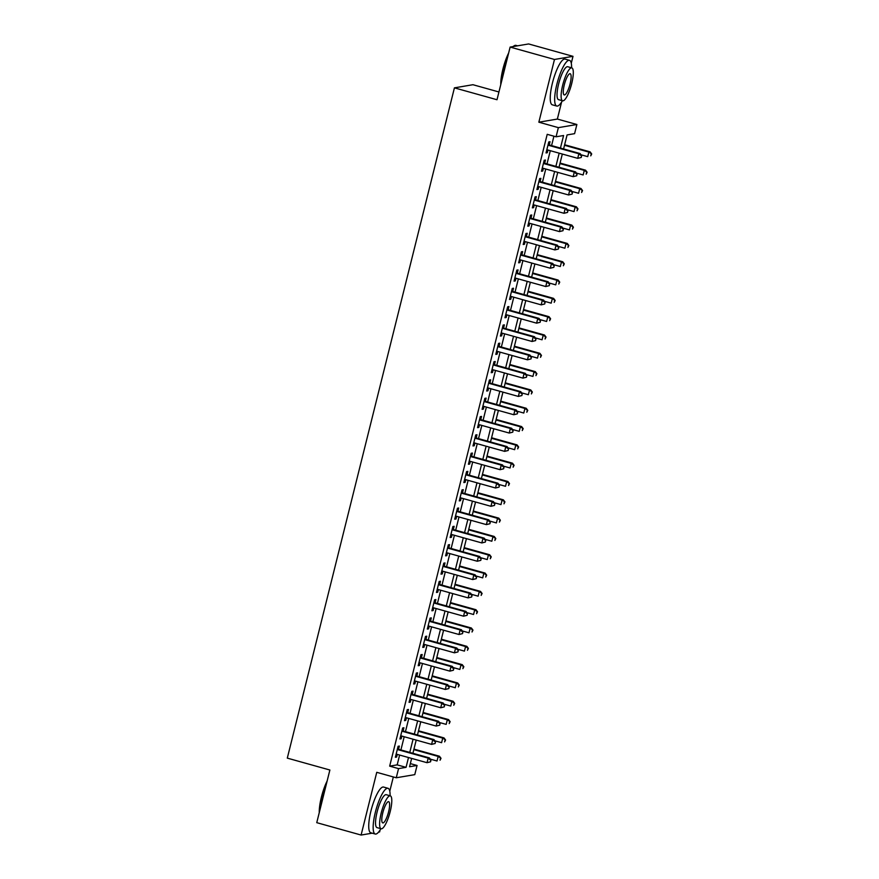 <?xml version="1.0" encoding="UTF-8"?>
<svg xmlns="http://www.w3.org/2000/svg" width="879" height="879" viewBox="0 0 879 879"><rect width="100%" height="100%" fill="white"/><g stroke="black" fill="none" stroke-linecap="round" stroke-linejoin="round"><path stroke-width="1.32" d="M410.339 763.609L417.064 765.477L414.778 774.641L396.264 777.772L398.55 768.62L406.054 767.345L408.504 757.522M378.585 832.094L379.618 831.919L380.091 830.018M389.782 791.188L393.331 776.948M498.942 91.976L472.935 84.714L454.421 87.856L287.301 758.127L329.878 770.015L316.759 822.667L361.104 835.05L372.191 833.171M454.421 87.856L496.998 99.734L510.128 47.081L528.642 43.95L572.998 56.333L554.484 59.464L538.849 122.192L558.363 127.642L576.877 124.499L574.591 133.663L567.087 134.926L563.593 148.947M538.849 122.192L557.363 119.061L561.593 102.052M571.284 63.211L572.998 56.333M557.363 119.061L576.877 124.499M510.128 47.081L554.484 59.464M398.55 749.293L399.352 746.084L398.099 746.293L395.352 757.28L396.605 757.072L397.275 754.391M403.109 730.976L403.911 727.768L402.659 727.988L399.923 738.975L401.176 738.756L401.846 736.075M407.68 712.66L408.482 709.463L407.23 709.672L404.494 720.659L405.735 720.45L406.406 717.769M412.251 694.344L413.042 691.147L411.801 691.355L409.054 702.343L410.306 702.134L410.976 699.453M416.811 676.039L417.613 672.831L416.36 673.039L413.624 684.027L414.877 683.818L415.536 681.137M421.382 657.723L422.184 654.514L420.931 654.723L418.184 665.722L419.437 665.502L420.107 662.821M425.941 639.407L426.744 636.198L425.491 636.418L422.755 647.405L424.008 647.186L424.678 644.516M430.512 621.09L431.314 617.893L430.062 618.102L427.315 629.089L428.567 628.881L429.238 626.2M435.083 602.785L435.874 599.577L434.622 599.786L431.886 610.773L433.138 610.564L433.808 607.883M439.643 584.469L440.445 581.261L439.192 581.469L436.456 592.457L437.698 592.248L438.368 589.567M444.214 566.153L445.005 562.945L443.763 563.164L441.016 574.152L442.269 573.932L442.939 571.251M448.773 547.837L449.576 544.639L448.323 544.848L445.587 555.836L446.84 555.627L447.499 552.946M453.344 529.521L454.146 526.323L452.894 526.532L450.147 537.519L451.399 537.311L452.07 534.63M457.904 511.215L458.706 508.007L457.454 508.216L454.718 519.203L455.97 518.995L456.64 516.314M462.475 492.899L463.277 489.691L462.024 489.911L459.277 500.898L460.53 500.678L461.2 497.997M467.046 474.583L467.837 471.375L466.584 471.594L463.848 482.582L465.101 482.373L465.771 479.692M471.605 456.267L472.408 453.07L471.155 453.278L468.419 464.266L469.661 464.057L470.331 461.376M476.176 437.962L476.967 434.753L475.726 434.962L472.979 445.95L474.231 445.741L474.902 443.06M480.736 419.646L481.538 416.437L480.286 416.646L477.55 427.633L478.802 427.425L479.462 424.744M485.307 401.329L486.109 398.121L484.856 398.341L482.11 409.328L483.362 409.109L484.032 406.428M489.867 383.013L490.669 379.816L489.416 380.025L486.68 391.012L487.933 390.803L488.603 388.122M494.437 364.708L495.24 361.5L493.987 361.708L491.24 372.696L492.493 372.487L493.163 369.806M499.008 346.392L499.799 343.184L498.547 343.392L495.811 354.38L497.064 354.171L497.734 351.49M503.568 328.076L504.37 324.867L503.118 325.087L500.382 336.075L501.623 335.855L502.294 333.174M508.139 309.76L508.93 306.562L507.688 306.771L504.942 317.758L506.194 317.55L506.864 314.869M512.699 291.443L513.501 288.246L512.248 288.455L509.512 299.442L510.765 299.234L511.424 296.553M517.27 273.138L518.072 269.93L516.819 270.139L514.072 281.126L515.325 280.917L515.995 278.236M521.829 254.822L522.631 251.614L521.379 251.823L518.643 262.821L519.896 262.601L520.566 259.92M526.4 236.506L527.202 233.298L525.95 233.517L523.203 244.505L524.455 244.285L525.126 241.615M530.971 218.19L531.762 214.992L530.509 215.201L527.774 226.189L529.026 225.98L529.696 223.299M535.531 199.885L536.333 196.676L535.08 196.885L532.344 207.873L533.586 207.664L534.256 204.983M540.102 181.568L540.893 178.36L539.651 178.569L536.904 189.556L538.157 189.348L538.827 186.667M544.661 163.252L545.463 160.044L544.211 160.264L541.475 171.251L542.728 171.031L543.387 168.35M560.45 148.068L563.582 135.52L556.077 136.794L547.21 134.322L389.672 766.136L397.176 764.873L399.626 755.05M400.901 749.952L404.197 736.734M405.472 731.636L408.757 718.418M410.032 713.319L413.328 700.113M414.602 695.003L417.899 681.796M419.162 676.687L422.458 663.48M423.733 658.382L427.029 645.164M428.293 640.066L431.589 626.859M432.864 621.75L436.16 608.543M437.434 603.433L440.72 590.227M441.994 585.128L445.29 571.91M446.565 566.812L449.861 553.594M451.125 548.496L454.421 535.289M455.696 530.18L458.992 516.973M460.255 511.864L463.552 498.657M464.826 493.558L468.122 480.341M469.397 475.242L472.682 462.035M473.957 456.926L477.253 443.719M478.528 438.61L481.824 425.403M483.087 420.305L486.384 407.087M487.658 401.989L490.954 388.771M492.218 383.673L495.514 370.466M496.789 365.356L500.085 352.149M501.36 347.051L504.645 333.833M505.919 328.735L509.216 315.517M510.49 310.419L513.786 297.212M515.05 292.103L518.346 278.896M519.621 273.787L522.917 260.58M524.181 255.481L527.477 242.263M528.751 237.165L532.048 223.958M533.322 218.849L536.608 205.642M537.882 200.533L541.178 187.326M542.453 182.228L545.749 169.01M547.013 163.912L550.309 150.694M551.583 145.595L553.924 136.19M549.232 144.936L550.034 141.739L548.782 141.948L546.035 152.935L547.287 152.726L547.958 150.045M396.264 777.772L376.75 772.322L361.104 835.05M389.672 766.136L398.55 768.62M556.077 136.794L558.363 127.642M411.636 758.401L409.548 766.752L417.064 765.477M562.318 154.045L559.022 167.263M557.747 172.361L554.462 185.579M553.188 190.677L549.891 203.884M548.617 208.993L545.321 222.2M544.057 227.309L540.761 240.516M539.486 245.615L536.19 258.833M534.915 263.931L531.63 277.138M530.356 282.247L527.059 295.454M525.785 300.563L522.5 313.77M521.225 318.868L517.929 332.086M516.654 337.184L513.358 350.402M512.094 355.501L508.798 368.708M507.524 373.817L504.227 387.024M502.953 392.133L499.668 405.34M498.393 410.438L495.097 423.656M493.822 428.754L490.537 441.961M489.262 447.07L485.966 460.277M484.692 465.387L481.395 478.594M480.132 483.692L476.836 496.91M475.561 502.008L472.265 515.226M470.99 520.324L467.705 533.531M466.43 538.64L463.134 551.847M461.86 556.945L458.574 570.163M457.3 575.262L454.003 588.48M452.729 593.578L449.433 606.785M448.169 611.894L444.873 625.101M443.598 630.21L440.302 643.417M439.028 648.515L435.742 661.733M434.468 666.831L431.171 680.038M429.897 685.148L426.612 698.355M425.337 703.464L422.041 716.671M420.766 721.769L417.47 734.987M416.206 740.085L412.91 753.303M409.768 752.424L413.064 739.217M414.339 734.108L417.635 720.901M418.898 715.792L422.195 702.585M423.469 697.486L426.765 684.269M428.04 679.17L431.325 665.952M432.6 660.854L435.896 647.647M437.171 642.538L440.467 629.331M441.73 624.222L445.027 611.015M446.301 605.917L449.598 592.699M450.872 587.601L454.157 574.394M455.432 569.284L458.728 556.077M460.003 550.968L463.288 537.761M464.562 532.663L467.859 519.445M469.133 514.347L472.43 501.129M473.693 496.031L476.989 482.824M478.264 477.715L481.56 464.508M482.835 459.409L486.12 446.191M487.395 441.093L490.691 427.875M491.965 422.777L495.251 409.57M496.525 404.461L499.821 391.254M501.096 386.145L504.392 372.938M505.656 367.84L508.952 354.622M510.227 349.523L513.523 336.316M514.797 331.207L518.083 318M519.357 312.891L522.653 299.684M523.928 294.586L527.213 281.368M528.488 276.27L531.784 263.052M533.059 257.954L536.355 244.747M537.618 239.637L540.915 226.43M542.189 221.321L545.485 208.114M546.76 203.016L550.045 189.798M551.32 184.7L554.616 171.493M555.891 166.384L559.176 153.177M397.176 764.873L406.054 767.345M546.167 152.408L547.287 152.726M541.607 170.724L542.728 171.031M537.036 189.04L538.157 189.348M532.476 207.345L533.586 207.664M527.905 225.661L529.026 225.98M523.335 243.977L524.455 244.285M518.775 262.294L519.896 262.601M514.204 280.61L515.325 280.917M509.644 298.915L510.765 299.234M505.073 317.231L506.194 317.55M500.514 335.547L501.623 335.855M495.943 353.863L497.064 354.171M491.372 372.169L492.493 372.487M486.812 390.485L487.933 390.803M482.241 408.801L483.362 409.109M477.682 427.117L478.802 427.425M473.111 445.433L474.231 445.741M468.551 463.738L469.661 464.057M463.98 482.055L465.101 482.373M459.409 500.371L460.53 500.678M454.85 518.687L455.97 518.995M450.279 536.992L451.399 537.311M445.719 555.308L446.84 555.627M441.148 573.624L442.269 573.932M436.588 591.941L437.698 592.248M432.018 610.246L433.138 610.564M427.447 628.562L428.567 628.881M422.887 646.878L424.008 647.186M418.316 665.194L419.437 665.502M413.756 683.51L414.877 683.818M409.185 701.816L410.306 702.134M404.615 720.132L405.735 720.45M400.055 738.448L401.176 738.756M395.484 756.764L396.605 757.072M581.228 157.473L581.689 155.638L581.228 157.473L577.712 158.341L546.837 149.727M580.733 157.55L577.712 158.341L578.854 153.77L580.096 153.561L548.111 144.628M547.98 145.156L578.854 153.77L581.184 155.726M581.689 155.638L580.096 153.561M581.041 154.792L587.71 156.649L588.853 152.078L590.106 151.858L564.637 144.749M591.193 154.023L590.743 155.858L591.699 153.946L588.853 152.078L564.505 145.277M590.106 151.858L591.699 153.946M500.766 84.659A23.173 5.637 -74.4 0 1 502.909 69.122A23.173 5.637 -74.4 0 1 508.666 52.971M513.017 46.598A23.173 5.637 -74.4 0 1 513.688 46.104L514.325 45.719A23.733 5.779 105.6 0 0 513.281 46.554M517.555 45.829L515.929 45.367A23.733 5.779 105.6 0 0 514.325 45.719M508.194 54.828A23.733 5.779 105.6 0 0 503.293 69.298A23.733 5.779 105.6 0 0 501.096 83.296M571.581 67.804A23.733 5.779 105.6 0 0 569.504 60.332A23.733 5.779 105.6 0 0 556.868 84.252A23.733 5.779 105.6 0 0 556.748 106.051A23.733 5.779 105.6 0 0 562.395 100.733M569.504 60.332L565.076 59.091A23.733 5.779 105.6 0 0 552.441 83.011A23.733 5.779 105.6 0 0 552.309 104.821L556.748 106.051M562.615 100.788L558.528 99.657A17.097 4.164 -74.4 0 1 558.626 83.955A17.097 4.164 -74.4 0 1 567.724 66.727L571.8 67.87A17.097 4.164 105.6 0 0 562.703 85.098A17.097 4.164 105.6 0 0 562.615 100.788A17.097 4.164 105.6 0 0 571.713 83.571A17.097 4.164 105.6 0 0 571.8 67.87M564.307 84.823A11.009 2.681 105.6 0 0 564.241 94.943A11.009 2.681 105.6 0 0 570.108 83.835A11.009 2.681 105.6 0 0 570.163 73.726A11.009 2.681 105.6 0 0 564.307 84.823M319.253 812.625A23.173 5.637 -74.4 0 1 321.406 797.088A23.173 5.637 -74.4 0 1 327.164 780.937M326.691 782.793A23.733 5.779 105.6 0 0 321.791 797.264A23.733 5.779 105.6 0 0 319.593 811.273M390.078 795.781A23.733 5.779 105.6 0 0 388.002 788.298A23.733 5.779 105.6 0 0 375.366 812.218A23.733 5.779 105.6 0 0 375.245 834.028A23.733 5.779 105.6 0 0 380.893 828.699M388.002 788.298L383.574 787.057A23.733 5.779 105.6 0 0 370.938 810.976A23.733 5.779 105.6 0 0 370.806 832.787L375.245 834.028M381.112 828.765L377.025 827.622A17.097 4.164 -74.4 0 1 377.124 811.921A17.097 4.164 -74.4 0 1 386.222 794.704L390.298 795.836A17.097 4.164 105.6 0 0 381.2 813.064A17.097 4.164 105.6 0 0 381.112 828.765A17.097 4.164 105.6 0 0 390.21 811.537A17.097 4.164 105.6 0 0 390.298 795.836M382.804 812.789A11.009 2.681 105.6 0 0 382.739 822.909A11.009 2.681 105.6 0 0 388.606 811.811A11.009 2.681 105.6 0 0 388.661 801.692A11.009 2.681 105.6 0 0 382.804 812.789M576.668 175.778L577.118 173.954L576.668 175.778L573.141 176.657L542.277 168.043M576.163 175.866L573.141 176.657L574.284 172.086L575.536 171.866L543.541 162.945M543.409 163.461L574.284 172.086L576.624 174.031M577.118 173.954L575.536 171.866M572.097 194.094L572.559 192.259L572.097 194.094L568.57 194.973L537.706 186.359M571.603 194.182L568.57 194.973L569.713 190.391L570.965 190.183L538.981 181.25M538.849 181.777L569.713 190.391L572.053 192.347M572.559 192.259L570.965 190.183M567.537 212.41L567.988 210.575L567.537 212.41L564.01 213.289L533.135 204.675M567.032 212.498L564.01 213.289L565.153 208.708L566.406 208.499L534.41 199.566M534.278 200.093L565.153 208.708L567.493 210.663M567.988 210.575L566.406 208.499M562.967 230.727L563.428 228.892L562.967 230.727L559.44 231.606L528.576 222.98M562.472 230.803L559.44 231.606L560.582 227.024L561.835 226.815L529.85 217.882M529.718 218.41L560.582 227.024L562.923 228.979M563.428 228.892L561.835 226.815M576.47 173.097L583.151 174.965L584.293 170.383L585.546 170.174L560.066 163.065M586.634 172.339L586.172 174.174L587.128 172.251L584.293 170.383L559.934 163.593M585.546 170.174L587.128 172.251M571.91 191.413L578.58 193.281L579.722 188.699L580.975 188.491L555.506 181.382M582.063 190.655L581.601 192.49L582.568 190.567L579.722 188.699L555.374 181.898M580.975 188.491L582.568 190.567M567.34 209.729L574.02 211.597L575.163 207.015L576.404 206.807L550.935 199.687M577.492 208.971L577.042 210.795L577.997 208.883L575.163 207.015L550.803 200.214M576.404 206.807L577.997 208.883M562.78 228.046L569.449 229.902L570.592 225.332L571.844 225.112L546.375 218.003M572.932 227.276L572.471 229.111L573.427 227.2L570.592 225.332L546.244 218.53M571.844 225.112L573.427 227.2M558.407 249.032L558.857 247.208L558.407 249.032L554.88 249.911L524.005 241.296M557.901 249.12L554.88 249.911L556.022 245.34L557.264 245.12L525.279 236.198M525.148 236.715L556.022 245.34L558.363 247.285M558.857 247.208L557.264 245.12M558.209 246.362L564.889 248.219L566.021 243.637L567.274 243.428L541.805 236.319M568.361 245.593L567.911 247.428L568.867 245.516L566.021 243.637L541.673 236.847M567.274 243.428L568.867 245.516M553.836 267.348L554.286 265.524L553.836 267.348L550.309 268.227L519.445 259.613M553.33 267.436L550.309 268.227L551.452 263.645L552.704 263.436L520.709 254.503M520.588 255.031L551.452 263.645L553.792 265.601M554.286 265.524L552.704 263.436M553.649 264.667L560.319 266.535L561.461 261.953L562.714 261.744L537.234 254.635M563.802 263.909L563.34 265.744L564.296 263.821L561.461 261.953L537.113 255.163M562.714 261.744L564.296 263.821M549.265 285.664L549.727 283.829L549.265 285.664L545.749 286.543L514.874 277.929M548.771 285.752L545.749 286.543L546.881 281.961L548.133 281.752L516.149 272.82M516.017 273.347L546.881 281.961L549.221 283.917M549.727 283.829L548.133 281.752M549.078 282.983L555.748 284.851L556.89 280.269L558.143 280.06L532.674 272.951M559.231 282.225L558.78 284.049L559.736 282.137L556.89 280.269L532.542 273.468M558.143 280.06L559.736 282.137M544.705 303.98L545.156 302.145L544.705 303.98L541.178 304.859L510.314 296.234M544.2 304.057L541.178 304.859L542.321 300.277L543.574 300.069L511.578 291.136M511.446 291.663L542.321 300.277L544.661 302.233M545.156 302.145L543.574 300.069M544.508 301.299L551.188 303.156L552.331 298.585L553.583 298.366L528.103 291.257M554.671 300.541L554.209 302.365L555.165 300.453L552.331 298.585L527.971 291.784M553.583 298.366L555.165 300.453M540.135 322.296L540.596 320.461L540.135 322.296L536.608 323.164L505.744 314.55M539.64 322.373L536.608 323.164L537.75 318.594L539.003 318.374L507.018 309.452M506.886 309.968L537.75 318.594L540.091 320.549M540.596 320.461L539.003 318.374M539.948 319.615L546.617 321.472L547.76 316.901L549.012 316.682L523.543 309.573M550.1 318.846L549.639 320.681L550.606 318.769L547.76 316.901L523.412 310.1M549.012 316.682L550.606 318.769M535.575 340.602L536.025 338.778L535.575 340.602L532.048 341.481L501.173 332.866M535.069 340.689L532.048 341.481L533.19 336.91L534.443 336.69L502.447 327.768M502.316 328.285L533.19 336.91L535.531 338.854M536.025 338.778L534.443 336.69M535.377 337.921L542.057 339.788L543.2 335.207L544.442 334.998L518.973 327.889M545.529 337.162L545.079 338.997L546.035 337.075L543.2 335.207L518.841 328.416M544.442 334.998L546.035 337.075M531.004 358.918L531.465 357.083L531.004 358.918L527.477 359.797L496.613 351.182M530.509 359.006L527.477 359.797L528.62 355.215L529.872 355.006L497.888 346.073M497.756 346.601L528.62 355.215L530.96 357.171M531.465 357.083L529.872 355.006M530.817 356.237L537.487 358.105L538.629 353.523L539.882 353.314L514.413 346.205M540.97 355.479L540.508 357.313L541.464 355.391L538.629 353.523L514.281 346.722M539.882 353.314L541.464 355.391M526.444 377.234L526.895 375.399L526.444 377.234L522.917 378.113L492.042 369.488M525.939 377.322L522.917 378.113L524.06 373.531L525.301 373.322L493.317 364.389M493.185 364.917L524.06 373.531L526.4 375.487M526.895 375.399L525.301 373.322M526.246 374.553L532.927 376.421L534.058 371.839L535.311 371.63L509.842 364.51M536.399 373.795L535.948 375.619L536.904 373.707L534.058 371.839L509.71 365.038M535.311 371.63L536.904 373.707M521.873 395.55L522.324 393.715L521.873 395.55L518.346 396.429L487.482 387.804M521.368 395.627L518.346 396.429L519.489 391.847L520.742 391.638L488.746 382.706M488.625 383.233L519.489 391.847L521.829 393.803M522.324 393.715L520.742 391.638M521.686 392.869L528.356 394.726L529.499 390.155L530.751 389.935L505.271 382.826M531.839 392.1L531.377 393.935L532.333 392.023L529.499 390.155L505.15 383.354M530.751 389.935L532.333 392.023M517.302 413.855L517.764 412.031L517.302 413.855L513.786 414.734L482.912 406.12M516.808 413.943L513.786 414.734L514.918 410.163L516.171 409.944L484.186 401.022M484.054 401.538L514.918 410.163L517.259 412.108M517.764 412.031L516.171 409.944M517.116 411.185L523.785 413.042L524.928 408.46L526.18 408.252L500.711 401.143M527.268 410.416L526.818 412.251L527.774 410.328L524.928 408.46L500.58 401.67M526.18 408.252L527.774 410.328M512.743 432.171L513.193 430.336L512.743 432.171L509.216 433.05L478.341 424.436M512.237 432.259L509.216 433.05L510.358 428.469L511.611 428.26L479.615 419.327M479.484 419.854L510.358 428.469L512.699 430.424M513.193 430.336L511.611 428.26M512.545 429.49L519.225 431.358L520.368 426.776L521.621 426.568L496.141 419.459M522.708 428.732L522.247 430.567L523.203 428.644L520.368 426.776L496.009 419.975M521.621 426.568L523.203 428.644M508.172 450.487L508.633 448.653L508.172 450.487L504.645 451.366L473.781 442.752M507.677 450.575L504.645 451.366L505.788 446.785L507.04 446.576L475.056 437.643M474.924 438.171L505.788 446.785L508.128 448.74M508.633 448.653L507.04 446.576M507.985 447.807L514.654 449.674L515.797 445.093L517.05 444.884L491.581 437.775M518.138 447.048L517.676 448.872L518.643 446.961L515.797 445.093L491.449 438.291M517.05 444.884L518.643 446.961M503.612 468.804L504.063 466.969L503.612 468.804L500.085 469.683L469.21 461.057M503.107 468.881L500.085 469.683L501.228 465.101L502.48 464.892L470.485 455.959M470.353 456.487L501.228 465.101L503.568 467.057M504.063 466.969L502.48 464.892M503.414 466.123L510.095 467.98L511.237 463.409L512.479 463.189L487.01 456.08M513.567 465.365L513.116 467.188L514.072 465.277L511.237 463.409L486.878 456.608M512.479 463.189L514.072 465.277M499.041 487.109L499.503 485.285L499.041 487.109L495.514 487.988L464.65 479.374M498.547 487.197L495.514 487.988L496.657 483.417L497.91 483.197L465.925 474.275M465.793 474.792L496.657 483.417L498.997 485.373M499.503 485.285L497.91 483.197M498.854 484.439L505.524 486.296L506.667 481.714L507.919 481.505L482.45 474.396M509.007 483.67L508.545 485.505L509.501 483.593L506.667 481.714L482.318 474.924M507.919 481.505L509.501 483.593M494.47 505.425L494.932 503.601L494.47 505.425L490.954 506.304L460.08 497.69M493.976 505.513L490.954 506.304L492.097 501.722L493.339 501.513L461.354 492.581M461.222 493.108L492.097 501.722L494.437 503.678M494.932 503.601L493.339 501.513M494.284 502.744L500.964 504.612L502.096 500.03L503.348 499.821L477.879 492.712M504.436 501.986L503.986 503.821L504.942 501.898L502.096 500.03L477.747 493.24M503.348 499.821L504.942 501.898M489.911 523.741L490.361 521.906L489.911 523.741L486.384 524.62L455.52 516.006M489.405 523.829L486.384 524.62L487.526 520.038L488.779 519.83L456.783 510.897M456.662 511.424L487.526 520.038L489.867 521.994M490.361 521.906L488.779 519.83M489.724 521.06L496.393 522.928L497.536 518.346L498.789 518.138L473.309 511.029M499.876 520.302L499.415 522.137L500.371 520.214L497.536 518.346L473.188 511.545M498.789 518.138L500.371 520.214M485.34 542.057L485.801 540.222L485.34 542.057L481.824 542.936L450.949 534.311M484.845 542.145L481.824 542.936L482.956 538.355L484.208 538.146L452.224 529.213M452.092 529.74L482.956 538.355L485.296 540.31M485.801 540.222L484.208 538.146M485.153 539.376L491.822 541.233L492.965 536.662L494.218 536.454L468.749 529.334M495.306 538.618L494.855 540.442L495.811 538.53L492.965 536.662L468.617 529.861M494.218 536.454L495.811 538.53M480.78 560.373L481.231 558.539L480.78 560.373L477.253 561.241L446.378 552.627M480.275 560.45L477.253 561.241L478.396 556.671L479.648 556.462L447.653 547.529M447.521 548.056L478.396 556.671L480.736 558.626M481.231 558.539L479.648 556.462M480.582 557.693L487.263 559.549L488.405 554.979L489.658 554.759L464.178 547.65M490.746 556.923L490.284 558.758L491.24 556.846L488.405 554.979L464.046 548.177M489.658 554.759L491.24 556.846M476.209 578.679L476.671 576.855L476.209 578.679L472.682 579.558L441.818 570.943M475.715 578.767L472.682 579.558L473.825 574.987L475.078 574.767L443.093 565.845M442.961 566.362L473.825 574.987L476.165 576.932M476.671 576.855L475.078 574.767M476.022 575.998L482.692 577.866L483.835 573.284L485.087 573.075L459.618 565.966M486.175 575.24L485.713 577.074L486.68 575.152L483.835 573.284L459.486 566.494M485.087 573.075L486.68 575.152M471.649 596.995L472.1 595.16L471.649 596.995L468.122 597.874L437.248 589.26M471.144 597.083L468.122 597.874L469.265 593.292L470.518 593.083L438.522 584.15M438.39 584.678L469.265 593.292L471.605 595.248M472.1 595.16L470.518 593.083M471.452 594.314L478.132 596.182L479.275 591.6L480.516 591.391L455.047 584.282M481.604 593.556L481.154 595.391L482.11 593.468L479.275 591.6L454.915 584.799M480.516 591.391L482.11 593.468M467.079 615.311L467.54 613.476L467.079 615.311L463.552 616.19L432.688 607.576M466.584 615.399L463.552 616.19L464.694 611.608L465.947 611.399L433.962 602.467M433.83 602.994L464.694 611.608L467.035 613.564M467.54 613.476L465.947 611.399M462.508 633.627L462.969 631.792L462.508 633.627L458.992 634.506L428.117 625.881M462.013 633.704L458.992 634.506L460.135 629.924L461.376 629.716L429.391 620.783M429.26 621.31L460.135 629.924L462.464 631.88M462.969 631.792L461.376 629.716M457.948 651.932L458.398 650.108L457.948 651.932L454.421 652.811L423.557 644.197M457.443 652.02L454.421 652.811L455.564 648.241L456.816 648.021L424.821 639.099M424.7 639.615L455.564 648.241L457.904 650.185M458.398 650.108L456.816 648.021M466.892 612.63L473.561 614.498L474.704 609.916L475.957 609.707L450.487 602.587M477.044 611.872L476.583 613.696L477.539 611.784L474.704 609.916L450.356 603.115M475.957 609.707L477.539 611.784M462.321 630.946L469.001 632.803L470.133 628.232L471.386 628.013L445.917 620.904M472.473 630.177L472.023 632.012L472.979 630.1L470.133 628.232L445.785 621.431M471.386 628.013L472.979 630.1M457.761 649.262L464.431 651.119L465.573 646.537L466.826 646.329L441.346 639.22M467.914 648.493L467.452 650.328L468.408 648.416L465.573 646.537L441.225 639.747M466.826 646.329L468.408 648.416M453.377 670.248L453.839 668.425L453.377 670.248L449.861 671.127L418.986 662.513M452.883 670.336L449.861 671.127L450.993 666.546L452.245 666.337L420.261 657.404M420.129 657.931L450.993 666.546L453.333 668.501M453.839 668.425L452.245 666.337M453.19 667.568L459.86 669.435L461.003 664.854L462.255 664.645L436.786 657.536M463.343 666.809L462.892 668.644L463.848 666.721L461.003 664.854L436.654 658.063M462.255 664.645L463.848 666.721M448.817 688.565L449.268 686.73L448.817 688.565L445.29 689.444L414.416 680.829M448.312 688.653L445.29 689.444L446.433 684.862L447.686 684.653L415.69 675.72M415.558 676.248L446.433 684.862L448.773 686.818M449.268 686.73L447.686 684.653M448.62 685.884L455.3 687.752L456.443 683.17L457.695 682.961L432.215 675.852M458.783 685.126L458.322 686.949L459.277 685.038L456.443 683.17L432.083 676.369M457.695 682.961L459.277 685.038M444.247 706.881L444.708 705.046L444.247 706.881L440.72 707.76L409.856 699.135M443.752 706.958L440.72 707.76L441.862 703.178L443.115 702.969L411.13 694.036M410.998 694.564L441.862 703.178L444.203 705.134M444.708 705.046L443.115 702.969M444.06 704.2L450.729 706.057L451.872 701.486L453.124 701.266L427.655 694.157M454.212 703.442L453.751 705.266L454.718 703.354L451.872 701.486L427.524 694.685M453.124 701.266L454.718 703.354M439.687 725.197L440.137 723.362L439.687 725.197L436.16 726.065L405.285 717.451M439.181 725.274L436.16 726.065L437.302 721.494L438.555 721.274L406.559 712.353M406.428 712.869L437.302 721.494L439.643 723.45M440.137 723.362L438.555 721.274M439.489 722.516L446.169 724.373L447.312 719.802L448.554 719.582L423.085 712.473M449.641 721.747L449.191 723.582L450.147 721.67L447.312 719.802L422.953 713.001M448.554 719.582L450.147 721.67M435.116 743.502L435.577 741.678L435.116 743.502L431.589 744.381L400.725 735.767M434.611 743.59L431.589 744.381L432.732 739.81L433.984 739.591L402 730.669M401.868 731.185L432.732 739.81L435.072 741.755M435.577 741.678L433.984 739.591M434.929 740.821L441.599 742.689L442.741 738.107L443.994 737.899L418.525 730.79M445.082 740.063L444.62 741.898L445.576 739.975L442.741 738.107L418.393 731.317M443.994 737.899L445.576 739.975M430.545 761.818L431.007 759.983L430.545 761.818L427.029 762.697L396.154 754.083M430.051 761.906L427.029 762.697L428.172 758.116L429.413 757.907L397.429 748.974M397.297 749.501L428.172 758.116L430.501 760.071M431.007 759.983L429.413 757.907M430.358 759.137L437.028 761.005L438.171 756.423L439.423 756.215L413.954 749.106M440.511 758.379L440.06 760.214L441.016 758.291L438.171 756.423L413.822 749.622M439.423 756.215L441.016 758.291"/></g></svg>
